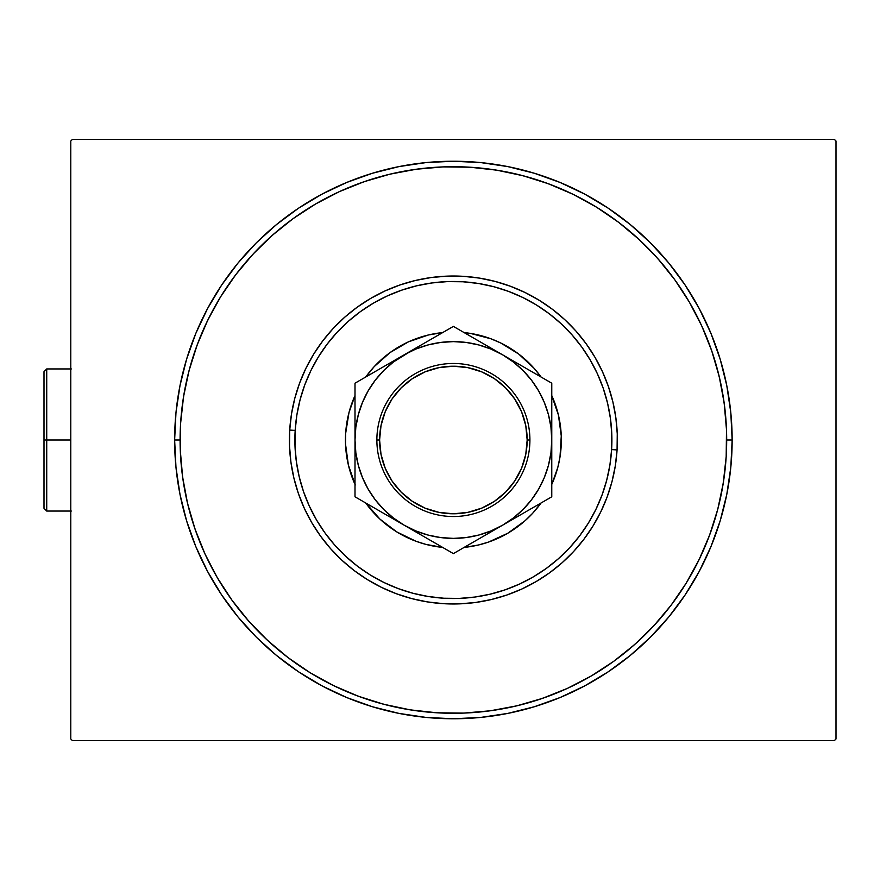 <?xml version="1.0" encoding="UTF-8"?>
<svg xmlns="http://www.w3.org/2000/svg" width="880" height="880" viewBox="0 0 880 880"><rect width="100%" height="100%" fill="white"/><g stroke="black" fill="none" stroke-linecap="round" stroke-linejoin="round"><path stroke-width="1.32" d="M174.636 440L180.103 440L174.636 440L175.978 467.324L179.993 494.384L186.637 520.916L195.855 546.678L207.548 571.406L221.617 594.869L237.908 616.847L256.278 637.109L276.551 655.479L298.518 671.781L321.981 685.839L346.72 697.543L372.471 706.75L399.003 713.405L426.063 717.42L453.387 718.762L480.711 717.42L507.771 713.405L534.314 706.75L560.065 697.543L584.793 685.839L608.256 671.781L630.234 655.479L650.507 637.109L668.877 616.847L685.168 594.869L699.237 571.406L710.93 546.678L720.148 520.916L726.792 494.384L730.807 467.324L732.149 440A278.762 278.762 0 0 1 453.387 718.762A278.762 278.762 0 0 1 174.636 440A278.762 278.762 0 0 1 453.387 161.238A278.762 278.762 0 0 1 732.149 440L730.807 412.676L726.792 385.616L720.148 359.084L710.93 333.322L699.237 308.594L685.168 285.131L668.877 263.153L650.507 242.891L630.234 224.521L608.256 208.219L584.793 194.161L560.065 182.457L534.314 173.25L507.771 166.595L480.711 162.58L453.387 161.238L426.063 162.58L399.003 166.595L372.471 173.25L346.72 182.457L321.981 194.161L298.518 208.219L276.551 224.521L256.278 242.891L237.908 263.153L221.617 285.131L207.548 308.594L195.855 333.322L186.637 359.084L179.993 385.616L175.978 412.676L174.636 440M726.682 440L732.149 440L726.682 440M834.361 139.381L72.424 139.381L834.361 139.381L836 141.02L836 738.98L836 141.02L834.361 139.381M72.424 740.619L834.361 740.619L72.424 740.619L70.785 738.98L70.785 141.02L70.785 738.98L72.424 740.619M836 738.98L834.361 740.619L836 738.98M70.785 141.02L72.424 139.381L70.785 141.02M724.812 408.1L722.92 394.823M720.379 381.656L717.2 368.621M713.372 355.762L708.928 343.112M661.353 262.68L652.399 252.692M642.972 243.155L633.083 234.091M577.665 196.592L565.576 190.795M553.212 185.592L540.606 180.994M527.791 177.034L514.8 173.701M501.655 171.006L488.4 168.96M421.498 168.575L408.221 170.467M395.043 173.008L382.019 176.198M369.149 180.015L356.499 184.459M276.078 232.045L266.09 240.988M256.542 250.426L247.478 260.304M209.99 315.733L204.182 327.822M198.979 340.186L194.392 352.781M190.421 365.596L187.088 378.587M184.393 391.732L182.347 404.987M181.962 471.9L183.854 485.177M186.406 498.344L189.585 511.379M193.402 524.238L197.846 536.888M245.432 617.32L254.386 627.308M263.813 636.845L273.702 645.909M329.12 683.408L341.209 689.205M353.573 694.408L366.179 699.006M378.994 702.966L391.985 706.299M405.13 708.994L418.385 711.04M485.287 711.425L498.564 709.533M511.742 706.992L524.766 703.802M537.625 699.985L550.286 695.541M630.707 647.955L640.695 639.012M650.243 629.574L659.307 619.696M696.795 564.267L702.603 552.178M707.806 539.814L712.393 527.219M716.364 514.404L719.697 501.413M722.392 488.268L724.427 475.013M617.067 449.922L611.611 449.592A158.51 158.51 0 0 1 443.795 598.224A158.51 158.51 0 0 1 295.174 430.408L289.718 430.078A163.977 163.977 0 0 0 443.465 603.68A163.977 163.977 0 0 0 617.067 449.922A163.977 163.977 0 0 1 443.465 603.68A163.977 163.977 0 0 1 289.718 430.078A163.977 163.977 0 0 1 463.32 276.32A163.977 163.977 0 0 1 617.067 449.922L617.254 433.829L615.857 417.802L612.898 401.984L608.399 386.529L602.415 371.591L594.99 357.313L586.212 343.838L576.147 331.276L564.894 319.77L552.574 309.419L539.297 300.333L525.195 292.578L510.4 286.253L495.055 281.402L479.314 278.091L463.32 276.32L447.227 276.144L431.189 277.53L415.371 280.489L399.927 284.988L384.989 290.972L370.711 298.397L357.225 307.186L344.674 317.251L333.168 328.493L322.817 340.813L313.72 354.09L305.976 368.192L299.64 382.987L294.8 398.332L291.478 414.084L289.718 430.078L289.531 446.171L290.928 462.198L293.887 478.016L298.375 493.471L304.37 508.409L311.784 522.687L320.573 536.162L330.638 548.724L341.891 560.23L354.211 570.581L367.488 579.667L381.59 587.422L396.385 593.747L411.73 598.598L427.471 601.909L443.465 603.68L459.558 603.856L475.585 602.47L491.403 599.511L506.858 595.012L521.796 589.028L536.074 581.603L549.56 572.814L562.111 562.749L573.617 551.507L583.968 539.187L593.065 525.91L600.809 511.808L607.134 497.013L611.985 481.668L615.307 465.916L617.067 449.922A163.977 163.977 0 0 0 463.32 276.32A163.977 163.977 0 0 0 289.718 430.078L295.174 430.408L294.998 445.962L296.34 461.461L299.2 476.751L303.545 491.689L309.331 506.121L316.503 519.926L325.006 532.961L334.73 545.094L345.598 556.215L357.511 566.225L370.348 575.014L383.977 582.505L398.288 588.621L413.116 593.307L428.34 596.519L443.795 598.224L459.349 598.4L474.848 597.047L490.138 594.187L505.076 589.842L519.519 584.056L533.313 576.884L546.348 568.392L558.481 558.657L569.613 547.789L579.612 535.876L588.401 523.039L595.892 509.41L602.008 495.11L606.694 480.271L609.906 465.058L611.611 449.592L611.787 434.038L610.445 418.539L607.585 403.249L603.24 388.311L597.454 373.879L590.271 360.074L581.779 347.039L572.055 334.906L561.176 323.785L549.274 313.775L536.437 304.986L522.797 297.495L508.497 291.379L493.669 286.693L478.445 283.481L462.979 281.776L447.425 281.6L431.937 282.953L416.647 285.813L401.709 290.158L387.266 295.944L373.461 303.116L360.437 311.608L348.293 321.343L337.172 332.211L327.162 344.124L318.373 356.961L310.882 370.59L304.766 384.89L300.08 399.729L296.879 414.942L295.174 430.408A158.51 158.51 0 0 1 462.979 281.776A158.51 158.51 0 0 1 611.611 449.592L617.067 449.922M551.496 394.966L558.404 414.975A107.954 107.954 0 0 0 551.771 395.571A107.954 107.954 0 0 1 561.143 446.534A107.954 107.954 0 0 0 561.264 435.941L559.988 457.061L557.799 467.434L551.771 484.429A107.954 107.954 0 0 0 561.143 446.534A107.954 107.954 0 0 1 551.771 484.429M464.112 332.585L470.459 333.41A107.954 107.954 0 0 0 464.112 332.585A107.954 107.954 0 0 1 541.057 377.014A107.954 107.954 0 0 0 518.749 354.079M518.628 353.991A107.954 107.954 0 0 0 510.026 348.095M509.872 348.007A107.954 107.954 0 0 0 490.919 338.789L500.665 342.947L518.683 354.035L534.204 368.423L541.057 377.014M367.378 374.77A107.954 107.954 0 0 0 365.728 377.014L374.242 366.597L390.082 352.561L408.364 341.891L428.362 334.994A107.954 107.954 0 0 0 408.441 341.858M408.276 341.924A107.954 107.954 0 0 0 399.025 346.742M398.893 346.819A107.954 107.954 0 0 0 367.477 374.649M355.003 395.571A107.954 107.954 0 0 0 345.642 433.466A107.954 107.954 0 0 1 355.003 395.571L348.986 412.566L345.642 433.466A107.954 107.954 0 0 0 345.521 444.059L345.642 433.466A107.954 107.954 0 0 0 355.003 484.429A107.954 107.954 0 0 1 348.381 465.025L345.521 444.059M365.728 377.014A107.954 107.954 0 0 1 442.673 332.585L428.362 334.994M701.745 325.941L711.744 350.889L719.235 376.64L724.163 403.007L726.495 429.726L726.187 456.544A273.295 273.295 0 0 1 436.854 712.789A273.295 273.295 0 0 1 180.598 423.456A273.295 273.295 0 0 1 469.931 167.211A273.295 273.295 0 0 1 726.187 456.544L723.25 483.197L717.717 509.443L709.632 535.018L699.083 559.669L686.18 583.176L671.022 605.308L653.774 625.845L634.59 644.589L613.668 661.364L591.03 676.104M541.057 502.986L532.543 513.403L524.964 520.817L507.826 533.225L488.587 542.047L478.423 545.006L464.112 547.415A107.954 107.954 0 0 0 541.057 502.986A107.954 107.954 0 0 1 539.396 505.23M436.326 546.59A107.954 107.954 0 0 0 442.673 547.415L425.964 544.412L415.866 541.211L396.836 531.949L379.984 519.145L365.728 502.986A107.954 107.954 0 0 0 388.036 525.921M355.278 485.034L348.381 465.025M470.459 333.41L490.919 338.789M558.404 414.975L561.264 435.941M205.04 554.059L195.041 529.111L187.55 503.36L182.611 476.993L180.29 450.274L180.598 423.456L183.535 396.803L189.068 370.557L197.153 344.982L207.691 320.331L220.605 296.824L235.763 274.692L253.011 254.155L272.195 235.411L293.117 218.636L315.744 203.896M339.328 191.653L364.276 181.643L390.027 174.152L416.394 169.224L443.113 166.903L469.931 167.211L496.584 170.148L522.83 175.681L548.405 183.755L573.067 194.304L596.574 207.218L618.695 222.376L639.232 239.624L657.976 258.797L674.751 279.73L689.491 302.357M567.446 688.347L542.509 698.357L516.747 705.848L490.391 710.776L463.672 713.097L436.854 712.789L410.19 709.852L383.955 704.319L358.38 696.245L333.718 685.696L310.211 672.782L288.09 657.624L267.553 640.376L248.809 621.203L232.034 600.27L217.294 577.643M709.632 535.018L699.083 559.669M591.195 676.005L567.402 688.38M358.38 696.245L333.718 685.696M217.382 577.808L205.018 554.004M197.153 344.982L207.691 320.331M315.59 203.995L339.383 191.62M548.405 183.755L573.067 194.304M689.392 302.192L701.767 325.996M388.157 526.009A107.954 107.954 0 0 0 396.759 531.905M396.913 531.993A107.954 107.954 0 0 0 415.866 541.211M478.423 545.006A107.954 107.954 0 0 0 498.344 538.142M498.509 538.076A107.954 107.954 0 0 0 507.76 533.258M507.892 533.181A107.954 107.954 0 0 0 539.308 505.351M442.673 547.415A107.954 107.954 0 0 1 365.728 502.986M531.575 499.719L530.838 500.665M523.985 508.53L521.477 511.027M514.998 516.703L512.402 518.727M465.146 546.821L502.568 525.217L513.282 518.056L522.962 509.564L531.443 499.895L538.593 489.192L544.291 477.653L548.427 465.465L550.935 452.837L551.771 440L551.771 383.196L502.579 354.794L491.04 349.107L478.852 344.971L466.202 342.452M393.668 518.188L392.722 517.451M384.857 510.587L382.371 508.09M376.684 501.611L374.66 499.004M368.291 489.379L367.708 488.345M375.21 380.281L375.936 379.335M382.8 371.47L385.308 368.973M391.787 363.297L394.383 361.273M414.953 348.59L393.503 361.944L383.823 370.436L375.342 380.105L368.192 390.808L362.494 402.347L358.358 414.535L355.839 427.196L355.003 440L355.003 432.52M513.117 361.812L514.063 362.549M521.917 369.413L524.414 371.91M530.101 378.389L532.114 380.996M538.494 390.621L539.077 391.655M367.554 391.93L368.071 391.017M392.48 362.736L393.305 362.098M440.583 342.452L427.922 344.971L415.745 349.107L404.195 354.794L355.003 383.196L355.003 416.416M530.651 379.093L531.3 379.918M544.28 402.347L538.593 390.808L531.443 380.105L522.962 370.436L513.282 361.944L502.579 354.794A98.384 98.384 0 0 1 551.771 440L550.935 427.163L548.427 414.535L544.291 402.347M539.231 488.07L538.714 488.983M514.305 517.264L513.48 517.902M466.202 537.548L478.852 535.029L491.04 530.893L502.579 525.206A98.384 98.384 0 0 1 404.195 525.206L415.745 530.893L427.922 535.029L440.583 537.548M376.123 500.907L375.485 500.082M384.043 366.432L355.003 383.196L355.003 440L355.85 452.837L358.358 465.465L362.494 477.653L368.192 489.192L375.342 499.895L383.823 509.564L393.503 518.056L404.195 525.206A98.384 98.384 0 0 1 355.003 440L355.003 440.044M529.914 440L527.175 440A73.788 73.788 0 0 1 453.387 513.788A73.788 73.788 0 0 1 379.599 440L376.871 440A76.527 76.527 0 0 0 453.387 516.527A76.527 76.527 0 0 0 529.914 440A76.527 76.527 0 0 1 453.387 516.527A76.527 76.527 0 0 1 376.871 440A76.527 76.527 0 0 1 453.387 363.473A76.527 76.527 0 0 1 529.914 440A76.527 76.527 0 0 0 453.387 363.473A76.527 76.527 0 0 0 376.871 440L379.599 440L381.018 454.399L385.22 468.237L392.04 480.997L401.214 492.173L412.401 501.358L425.15 508.167L438.999 512.369L453.387 513.788L467.786 512.369L481.624 508.167L494.384 501.358L505.571 492.173L514.745 480.997L521.565 468.237L525.767 454.399L527.175 440L525.767 425.601L521.565 411.763L514.745 399.003L505.571 387.827L494.384 378.642L481.624 371.833L467.786 367.631L453.387 366.212L438.999 367.631L425.15 371.833L412.401 378.642L401.214 387.827L392.04 399.003L385.22 411.763L381.018 425.601L379.599 440A73.788 73.788 0 0 1 453.387 366.212A73.788 73.788 0 0 1 527.175 440L529.914 440M355.003 412.863L355.003 417.098M441.606 333.201L404.195 354.794A98.384 98.384 0 0 1 502.579 354.794L453.387 326.392L391.468 362.142M448.701 329.109L429.616 340.12M489.874 347.457L453.387 326.392L441.672 333.157M512.38 360.448L482.438 343.167M547.085 380.49L502.579 354.794M551.771 425.117L551.771 415.976M551.771 425.183L551.771 383.196L528 369.468M551.771 450.637L551.771 444.224M551.771 463.584L551.771 440A98.384 98.384 0 0 1 502.579 525.206L551.771 496.804L551.771 462.902M457.897 551.001L551.771 496.804L551.771 432.52M416.922 532.543L453.387 553.608L477.169 539.88M355.003 463.298L355.003 496.804L453.387 553.608L465.113 546.843M355.003 454.883L355.003 464.024M393.107 518.793L424.347 536.844M359.7 499.51L404.195 525.206M355.003 425.117L355.003 416.702M397.705 358.545L404.195 354.794L397.705 358.545M378.785 369.468L368.28 375.529L378.851 369.435M491.821 348.59L496.089 351.054L491.821 348.59M466.664 334.059L477.125 340.098L466.664 334.059M458.084 329.109L465.113 333.157L458.084 329.109M551.771 412.863L551.771 416.702M509.069 521.455L502.579 525.206L509.069 521.455M538.505 504.46L528 510.532L538.505 504.46M547.085 499.51L540.056 503.569L547.085 499.51M551.771 454.883L551.771 463.298M429.616 539.88L440.121 545.941L429.55 539.836M448.877 551.001L441.672 546.843L448.877 551.001M355.003 454.817L355.003 444.224M440.55 537.548L453.442 538.384M531.421 499.928L538.593 489.192M551.771 440.044L551.771 425.15M453.442 341.616L440.55 342.452M375.364 380.072L368.192 390.808M355.003 447.436L355.003 442.046M355.003 469.205L355.003 463.595M355.003 488.807L355.003 496.804L378.785 510.532M384.043 513.568L378.851 510.565M482.427 536.844L477.235 539.836M522.731 513.568L515.317 517.858M522.731 366.432L527.934 369.435M551.771 432.564L551.771 440M551.771 410.795L551.771 416.405M551.771 390.544L551.771 410.751M424.347 343.167L429.462 340.208M404.195 354.794A98.384 98.384 0 0 0 355.003 440L355.003 425.15M453.387 538.384L466.235 537.548M466.235 342.452L453.387 341.616M355.003 469.249L355.003 454.85L355.003 469.249M355.003 447.48L355.003 440L355.003 447.48M551.771 469.205L551.771 454.784M489.654 532.664L502.579 525.206M392.04 480.997L401.214 492.173M494.384 501.358L505.571 492.173M514.745 399.003L505.571 387.827M412.401 378.642L401.214 387.827M46.728 440L46.728 368.94L46.728 440L70.785 440L46.728 440L46.728 511.06L46.728 440L44 440L46.728 440M44 371.679L44 440L44 371.679L46.728 368.94L71.324 368.94M44 508.321L44 440L44 508.321L46.728 511.06L71.324 511.06"/></g></svg>

